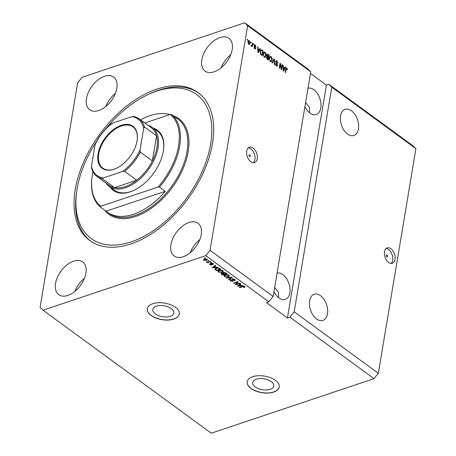 <?xml version="1.0" encoding="UTF-8"?>
<svg xmlns="http://www.w3.org/2000/svg" width="456" height="456" viewBox="0 0 456 456"><rect width="100%" height="100%" fill="white"/><g stroke="black" fill="none" stroke-linecap="round" stroke-linejoin="round"><path stroke-width="0.68" d="M386.762 256.831A1.015 0.621 71.5 0 0 387.229 256.939A1.015 0.621 71.5 0 0 387.572 256.124A1.015 0.621 71.5 0 0 387.047 255.121A1.015 0.621 71.5 0 0 386.585 255.012A1.015 0.621 71.5 0 0 386.243 255.822A1.015 0.621 71.5 0 0 386.762 256.831M388.62 262.456A8.111 4.982 71.5 0 0 392.342 263.294A8.111 4.982 71.5 0 0 395.095 256.808A8.111 4.982 71.5 0 0 390.912 248.754A8.111 4.982 71.5 0 0 387.184 247.916A8.111 4.982 71.5 0 0 384.436 254.397A8.111 4.982 71.5 0 0 388.62 262.456M391.111 263.448A8.111 4.982 71.5 0 0 392.65 256.62A8.111 4.982 71.5 0 0 388.603 249.529A8.111 4.982 71.5 0 0 386.112 248.531M249.54 156.545A1.015 0.621 71.5 0 0 250.008 156.653A1.015 0.621 71.5 0 0 250.35 155.844A1.015 0.621 71.5 0 0 249.825 154.835A1.015 0.621 71.5 0 0 249.358 154.726A1.015 0.621 71.5 0 0 249.016 155.542A1.015 0.621 71.5 0 0 249.54 156.545M250.846 161.766A8.111 4.982 71.5 0 0 254.568 162.61A8.111 4.982 71.5 0 0 257.315 156.123A8.111 4.982 71.5 0 0 253.137 148.069A8.111 4.982 71.5 0 0 249.409 147.225A8.111 4.982 71.5 0 0 246.662 153.712A8.111 4.982 71.5 0 0 250.846 161.766M253.336 162.763A8.111 4.982 71.5 0 0 254.875 155.935A8.111 4.982 71.5 0 0 250.828 148.844A8.111 4.982 71.5 0 0 248.338 147.847M270.151 389.316A10.676 5.523 -170.5 0 0 273.76 386.021A10.676 5.523 -170.5 0 0 268.031 379.877A10.676 5.523 -170.5 0 0 256.306 379.204A10.676 5.523 -170.5 0 0 252.698 382.498A10.676 5.523 -170.5 0 0 258.427 388.643A10.676 5.523 -170.5 0 0 270.151 389.316M170.236 316.299A10.676 5.523 -170.5 0 0 173.844 313.004A10.676 5.523 -170.5 0 0 168.116 306.859A10.676 5.523 -170.5 0 0 156.397 306.187A10.676 5.523 -170.5 0 0 152.783 309.481A10.676 5.523 -170.5 0 0 158.511 315.626A10.676 5.523 -170.5 0 0 170.236 316.299M173.81 319.063A16.228 8.39 -170.5 0 0 179.293 314.059A16.228 8.39 -170.5 0 0 170.59 304.716A16.228 8.39 -170.5 0 0 152.777 303.69A16.228 8.39 -170.5 0 0 147.288 308.701A16.228 8.39 -170.5 0 0 155.992 318.043A16.228 8.39 -170.5 0 0 173.81 319.063M147.299 308.632A16.228 8.39 -170.5 0 0 156.077 317.929A16.228 8.39 -170.5 0 0 173.833 318.926A16.228 8.39 -170.5 0 0 179.305 313.99M273.725 392.08A16.228 8.39 -170.5 0 0 279.209 387.076A16.228 8.39 -170.5 0 0 270.505 377.733A16.228 8.39 -170.5 0 0 252.687 376.713A16.228 8.39 -170.5 0 0 247.203 381.718A16.228 8.39 -170.5 0 0 255.907 391.06A16.228 8.39 -170.5 0 0 273.725 392.08M247.215 381.649A16.228 8.39 -170.5 0 0 255.993 390.946A16.228 8.39 -170.5 0 0 273.748 391.943A16.228 8.39 -170.5 0 0 279.22 387.007M316.606 318.972A13.794 8.47 71.5 0 0 322.939 320.403A13.794 8.47 71.5 0 0 327.607 309.379A13.794 8.47 71.5 0 0 320.5 295.682A13.794 8.47 71.5 0 0 314.167 294.251A13.794 8.47 71.5 0 0 309.493 305.275A13.794 8.47 71.5 0 0 316.606 318.972M347.546 134.053A13.794 8.47 71.5 0 0 353.885 135.489A13.794 8.47 71.5 0 0 358.553 124.459A13.794 8.47 71.5 0 0 351.445 110.768A13.794 8.47 71.5 0 0 345.112 109.332A13.794 8.47 71.5 0 0 340.438 120.361A13.794 8.47 71.5 0 0 347.546 134.053M273.965 291.618A13.794 8.47 71.5 0 0 278.981 297.95A13.794 8.47 71.5 0 0 285.313 299.381A13.794 8.47 71.5 0 0 289.987 288.352A13.794 8.47 71.5 0 0 282.88 274.66A13.794 8.47 71.5 0 0 277.071 273.081M278.639 297.688L278.399 292.222L274.677 287.371M304.91 106.698A13.794 8.47 71.5 0 0 309.926 113.031A13.794 8.47 71.5 0 0 316.259 114.462A13.794 8.47 71.5 0 0 320.933 103.438A13.794 8.47 71.5 0 0 313.825 89.746A13.794 8.47 71.5 0 0 308.011 88.168M309.584 112.769L309.345 107.302L305.623 102.452M183.198 256.751A20.281 12.095 -53.8 0 0 199.335 240.717A20.281 12.095 -53.8 0 0 198.029 223.252A20.281 12.095 -53.8 0 0 188.926 222.505A20.281 12.095 -53.8 0 0 172.79 238.539A20.281 12.095 -53.8 0 0 174.095 256.004A20.281 12.095 -53.8 0 0 183.198 256.751M214.143 71.831A20.281 12.095 -53.8 0 0 230.28 55.797A20.281 12.095 -53.8 0 0 228.975 38.338A20.281 12.095 -53.8 0 0 219.872 37.591A20.281 12.095 -53.8 0 0 203.729 53.62A20.281 12.095 -53.8 0 0 205.04 71.085A20.281 12.095 -53.8 0 0 214.143 71.831M98.798 110.517A20.281 12.095 -53.8 0 0 114.935 94.483A20.281 12.095 -53.8 0 0 113.629 77.018A20.281 12.095 -53.8 0 0 104.527 76.272A20.281 12.095 -53.8 0 0 88.39 92.306A20.281 12.095 -53.8 0 0 89.695 109.771A20.281 12.095 -53.8 0 0 98.798 110.517M67.853 295.431A20.281 12.095 -53.8 0 0 83.995 279.403A20.281 12.095 -53.8 0 0 82.684 261.938A20.281 12.095 -53.8 0 0 73.581 261.191A20.281 12.095 -53.8 0 0 57.445 277.225A20.281 12.095 -53.8 0 0 58.75 294.684A20.281 12.095 -53.8 0 0 67.853 295.431M130.912 243.903A91.679 54.657 -53.8 0 0 203.866 171.433A91.679 54.657 -53.8 0 0 197.955 92.494A91.679 54.657 -53.8 0 0 156.813 89.119A91.679 54.657 -53.8 0 0 83.858 161.589A91.679 54.657 -53.8 0 0 89.769 240.529A91.679 54.657 -53.8 0 0 130.912 243.903M374 378.634L289.862 317.148L287.434 317.963L266.401 302.59L268.829 301.775L205.724 255.656L210.056 250.327L273.161 296.446L310.753 71.803L307.794 68.919L244.695 22.8L82 77.366L77.668 82.696L40.077 307.333L43.029 310.222L211.305 433.2L374 378.634L378.332 373.304L294.194 311.818L331.786 87.176L328.833 84.292L412.971 145.777L415.923 148.667L331.786 87.176M378.332 373.304L415.923 148.667M289.862 317.148L294.194 311.818M310.753 71.803L247.648 25.69L244.695 22.8M210.056 250.327L247.648 25.69M281.375 68.451L282.013 64.638L282.395 64.917L281.591 69.711L281.187 69.415L280.275 64.456L279.631 68.28L279.249 68.001L280.052 63.207L280.463 63.504L281.375 68.451L281.033 68.571M275.623 61.463L276.154 60.665L277.014 60.916L277.978 63.435L276.889 61.452L276.005 61.731L277.55 65.35L277.048 66.103L276.262 65.881L275.367 63.623L276.342 65.316L277.168 65.06L275.623 61.463M275.612 61.526L276.313 61.275L275.595 61.868M275.84 65.482L277.168 65.06M272.067 62.746L274.027 58.801L274.421 59.092L274.723 64.689L274.324 64.399L274.153 59.519L272.46 63.036L272.067 62.746M269.941 56.567L271.149 56.629L272.107 58.174L272.203 60.089L271.257 61.759L270.322 61.543L269.279 58.015L270.231 56.407M265.027 52.155L263.819 52.104L265.027 52.155L265.99 53.7L266.087 55.615L265.135 57.285L264.201 57.074L263.158 53.546L264.109 51.933M258.808 49.915L259.396 49.715L259.96 48.518L260.359 48.809L258.381 52.748L258.005 52.474L257.634 46.82L258.028 47.111L258.113 48.775L259.396 49.715L259.168 50.177L258.142 49.43L258.278 52.109L259.179 50.188M247.192 39.957L247.306 39.273L247.688 39.552L247.574 40.236L247.192 39.957M247.916 41.718L248.588 40.464L249.255 40.624L249.979 43.183L249.312 44.397L248.651 44.238L247.916 41.718M250.732 42.545L250.846 41.861L251.227 42.14L251.113 42.824L250.732 42.545M252.071 44.785L252.373 42.978L252.755 43.257L252.174 46.74L251.883 45.908L251.33 46.193L250.999 45.742L251.227 45.349L251.883 45.446L252.071 44.785M251.262 46.136L251.883 45.908L251.33 46.193M251.005 45.76L251.883 45.446M253.359 44.466L253.473 43.782L253.855 44.061L253.741 44.745L253.359 44.466M254.248 45.543L254.67 44.887L255.343 45.076L256.067 46.865L255.235 45.554L254.647 45.737L255.77 48.325L255.394 48.889L254.756 48.701L254.049 47.065L254.824 48.193L255.377 48.119L254.248 45.543M255.235 45.554L254.226 45.879M254.391 48.336L255.377 48.119M260.188 51.408L261.089 49.721L263.083 50.804L262.28 55.598L260.672 54.321L260.188 51.408M266.72 55.039L267.25 54.167L269.2 55.273L268.396 60.067L267.256 59.234L266.446 57.291L267.028 56.584L266.72 55.039M284.59 68.126L285.154 66.929L285.553 67.22L283.575 71.159L283.199 70.885L282.828 65.231L283.222 65.521L283.307 67.192L284.59 68.126L284.002 68.326M286.773 68.047L287.291 68.805L287.32 70.121L286.664 68.594L286.22 68.679L285.513 72.578L285.131 72.299L285.673 69.044L286.22 67.898L286.773 68.047L286.168 68.252L286.687 69.01M286.664 68.594L285.712 68.85M287.434 317.963L326.405 85.101L328.833 84.292M326.405 85.101L310.473 73.462M43.029 310.222L205.724 255.656M236.345 284.23L239.725 283.096L240.107 283.375L235.86 284.8L235.45 284.504L237.285 282.23L233.899 283.364L233.518 283.085L237.764 281.66L238.174 281.962L236.345 284.23L237.901 281.762M232.834 278.89L233.215 280.879L232.714 281.318L230.48 280.93L230.012 280.195L230.616 279.676L231.055 279.938L230.964 280.753L232.651 280.805L231.927 279.739L232.378 278.986L234.772 279.414L235.273 280.201L234.572 280.799L234.133 280.537L234.595 280.132L234.241 279.556L232.48 279.511L232.594 278.821M231.055 279.938L230.964 280.753M226.33 277.835L231.739 277.259L232.132 277.544L228.986 279.779L228.593 279.488L231.46 277.584L226.729 278.126L226.33 277.835M228.906 275.128L229.322 276.142L228.239 276.906L224.546 276.587L224.061 275.737L225.27 274.791L227.173 274.552L228.906 275.128M222.784 270.659L223.206 271.673L222.118 272.431L218.424 272.118L217.939 271.269L219.154 270.322L221.052 270.083L222.784 270.659M216.081 267.17L218.071 267.267L212.644 267.832L212.274 267.564L215.346 265.278L215.745 265.569L214.793 266.23L216.081 267.17M204.459 257.971L205.451 258.045L204.459 257.971M204.396 258.957L207.058 259.162L207.406 259.766L206.482 260.45L203.855 260.233L203.513 259.629L204.396 258.957M207.999 260.553L208.985 260.632L207.999 260.553M208.483 261.972L210.085 261.436L210.467 261.715L207.377 262.747L206.995 262.468L207.491 262.303L206.294 261.841L208.483 261.972M210.581 262.439L211.567 262.519L210.581 262.439M211.202 263.255L213.1 263.579L213.471 264.138L213.02 264.577L212.581 264.315L212.633 263.705L211.658 263.505L211.647 264.987L209.914 264.662L209.925 263.728L210.347 264.508L211.202 264.731L211.202 263.255L210.763 263.596M212.581 264.315L212.695 263.346M212.011 264.668L211.647 264.987L211.761 264.303L211.379 264.377M209.538 264.087L209.925 263.728M210.364 263.99L210.347 264.508M211.202 264.731L211.453 263.87L211.06 263.306M215.62 269.239L215.112 268.789L214.998 269.473L216.161 268.162L219.712 268.464L220.795 269.262L216.543 270.687L214.896 269.091M222.961 272.751L222.881 273.229L223.417 272.506L225.783 272.905L226.911 273.731L222.665 275.156L221.069 273.685L222.83 272.979M241.275 285.581L243.265 285.678L237.838 286.248L237.468 285.975L240.54 283.689L240.933 283.98L239.987 284.641L241.275 285.581M244.53 286.55L244.809 287.069L244 287.571L243.567 287.314L244.017 286.704L243.316 286.533L239.776 287.662L239.394 287.383L242.278 286.419L244.53 286.55L244.832 286.932M244.268 286.248L244.154 286.932L244.085 286.311M273.161 296.446L268.829 301.775M204.915 257.817L204.841 258.25M207.315 259.407L206.802 259.692M206.568 259.966L206.482 260.45M204.123 259.646L203.855 260.233M204.225 259.019L204.311 260.097L206.101 260.171L206.608 259.304L204.812 259.23L204.311 260.097M204.875 258.826L204.812 259.23M206.665 258.945L206.807 259.669L206.921 258.985M208.455 260.404L208.381 260.832M207.451 262.32L207.377 262.747M206.545 261.818L206.488 262.16M211.031 262.291L210.963 262.719M213.334 263.779L213.02 264.577M211.715 263.158L211.658 263.505M211.55 263.175L211.464 263.665M210.159 264.07L209.914 264.662M212.747 267.205L212.644 267.832M214.896 265.609L214.793 266.23M213.875 267.404L215.46 267.245L214.423 266.486L212.901 267.547L213.875 267.404M215.54 266.771L215.46 267.245M212.986 267.028L212.901 267.547M214.525 265.888L214.423 266.486M216.623 270.214L216.543 270.687M215.694 268.345L215.58 269.359L216.657 270.237L219.917 269.148L217.723 268.202L216.537 268.447L215.58 269.359M219.997 268.675L219.917 269.148M216.606 268.031L216.537 268.447M217.774 267.877L217.723 268.202M219.33 268.225L219.256 268.669M223.32 270.989L222.237 271.748M222.197 271.958L222.118 272.431M218.566 271.451L218.424 272.118M218.538 271.434L218.105 270.932M218.737 270.482L218.92 271.947L221.747 272.152L222.642 271.457L222.294 270.824L219.524 270.602L218.72 271.041L218.823 270.448M222.642 271.457L222.762 270.642M219.592 270.197L219.524 270.602M222.363 270.408L222.294 270.824M222.745 274.683L222.665 275.156M221.713 273.691L221.314 273.349M223.486 273.104L222.955 272.802M222.095 273.133L222.152 274.255L222.779 274.711L224.05 274.284L222.955 273.532L221.701 273.748L221.815 273.058M224.124 273.811L224.05 274.284M223.07 272.848L222.955 273.532M223.867 272.403L223.839 273.606L224.546 274.119L226.033 273.617L224.854 272.813L223.434 273.093L223.548 272.409M226.113 273.144L226.033 273.617M224.911 272.46L224.854 272.813M225.35 272.631L225.275 273.064M229.436 275.458L228.353 276.222M228.319 276.433L228.239 276.906M224.683 275.92L224.546 276.587M224.66 275.903L224.221 275.407M224.854 274.957L225.036 276.421L227.863 276.627L228.764 275.931L228.41 275.299L225.64 275.076L224.842 275.515L224.939 274.917M228.764 275.931L228.883 275.11M225.709 274.666L225.64 275.076M228.479 274.877L228.41 275.299M229.089 279.157L228.986 279.779M231.511 277.282L231.46 277.584M226.786 277.789L226.729 278.126M235.193 279.841L234.572 280.799M234.595 280.132L234.715 279.374M234.316 279.14L234.241 279.556M233.107 280.503L232.714 281.318M230.65 280.28L230.48 280.93M230.593 280.24L230.223 279.881M232.765 280.115L232.463 279.596L232.651 280.805M232.349 280.28L232.041 279.055M236.385 283.974L235.86 284.8M237.359 281.797L237.285 282.23M233.974 282.937L233.899 283.364M237.941 285.616L237.838 286.248M240.09 284.02L239.987 284.641M239.069 285.815L240.654 285.655L239.617 284.897L238.095 285.963L239.069 285.815M240.734 285.182L240.654 285.655M238.18 285.439L238.095 285.963M239.719 284.299L239.617 284.897M244.923 286.385L244.114 286.887M244.091 287.046L244 287.571M243.373 286.197L243.316 286.533M239.85 287.234L239.776 287.662M247.232 39.706L247.688 39.552M248.303 40.658L249.255 40.624M249.489 43.348L249.979 43.183M249.312 43.685L248.987 44.403M248.309 43.89L249.597 42.904L249.158 41.114L247.984 41.376M248.434 44.044L249.107 43.827L248.742 43.747L248.303 41.963L247.87 42.106M249.158 41.114L248.303 41.963M250.771 42.288L251.227 42.14M252.299 43.411L252.755 43.257M251.792 45.589L251.729 45.959M250.868 45.805L251.279 45.651M253.399 44.215L253.855 44.061M254.408 45.098L255.343 45.076M254.625 45.76L254.043 45.936M254.277 46.25L254.682 46.113M255.183 48.347L255.77 48.325M255.16 48.53L255.052 48.866M254.049 47.418L254.442 47.281M254.22 48.399L254.767 48.319M259.732 49.003L260.359 48.809M259.749 49.014L259.418 49.675M258.176 52.144L258.01 52.474M257.657 47.236L258.028 47.111M257.771 48.895L258.113 48.775M257.788 49.191L258.125 49.436M257.988 52.206L258.278 52.109M257.811 49.539L258.142 49.43M260.792 49.915L261.995 50.012M261.391 50.211L261.715 50.451M262.491 50.998L263.083 50.804M261.841 54.805L261.767 55.222M260.319 50.833L261.225 50.348L260.325 50.804M261.989 54.754L262.605 51.083L261.949 50.605L260.912 50.633L260.57 51.693L260.838 53.808L261.989 54.754L261.402 54.954M260.803 54.469L261.345 54.287M260.433 53.945L260.838 53.808M260.131 51.841L260.57 51.693M265.637 53.819L265.99 53.7M265.609 55.774L266.087 55.615M265.352 56.39L264.822 57.331M263.796 56.675L264.987 56.675L265.705 55.33L264.936 52.719L264.252 52.56L263.266 53.061M263.967 56.869L264.987 56.675M263.158 55.159L263.517 55.039L264.292 56.51M263.106 53.985L263.539 53.836L263.517 55.039M264.252 52.56L263.539 53.836M266.971 54.378L267.74 54.851M268.612 55.472L269.2 55.273M268.293 57.285L268.219 57.701M267.957 59.28L267.889 59.696M266.817 56.658L267.41 57.125M266.492 55.518L267.586 54.788L267.102 55.313L268.441 57.234L268.726 55.558L267.586 54.788M266.686 57.279L266.236 57.695L266.686 57.279M268.111 59.229L268.35 57.798L267.29 57.074L266.845 57.49L268.111 59.229L267.518 59.428M266.424 57.633L267.29 57.074M267.854 57.433L268.441 57.234M266.686 55.455L267.102 55.313M271.759 58.288L272.107 58.174M271.73 60.249L272.203 60.089M271.474 60.859L270.938 61.799M269.935 56.572L271.149 56.629M269.918 61.15L271.109 61.15L271.822 59.799L271.058 57.188L270.374 57.028L269.388 57.536M270.083 61.338L271.109 61.15M269.274 59.633L269.638 59.508L270.414 60.979M269.222 58.453L269.661 58.311L269.638 59.508M270.374 57.028L269.661 58.311M273.788 59.274L274.421 59.092M273.817 59.291L273.834 59.628M273.571 59.713L274.153 59.519M273.543 59.725L272.089 62.763M275.88 60.859L277.014 60.916M276.957 65.447L277.55 65.35M276.94 65.556L276.718 66.114M275.344 63.982L275.76 63.84M275.732 65.516L276.558 65.265M281.939 65.071L282.395 64.917M281.221 68.503L281.124 69.084M279.819 64.609L280.275 64.456M279.978 63.669L280.463 63.504M279.916 64.028L280.007 64.547M284.926 67.414L285.553 67.22M284.943 67.425L284.612 68.092M284.59 68.132L284.362 68.588L283.336 67.841L283.467 70.52L284.373 68.599M283.37 70.555L283.204 70.885M282.851 65.647L283.222 65.521M282.965 67.306L283.307 67.192M282.982 67.602L283.318 67.847M283.182 70.617L283.467 70.52M283.005 67.955L283.336 67.841M286.904 68.936L287.291 68.805M286.054 68.799L285.616 68.884L286.054 68.799M84.468 278.263A20.281 12.095 -53.8 0 0 74.847 291.43M115.414 93.343A20.281 12.095 -53.8 0 0 105.792 106.51M230.759 54.663A20.281 12.095 -53.8 0 0 221.137 67.83M199.813 239.577A20.281 12.095 -53.8 0 0 190.192 252.744M153.262 128.164A37.318 22.253 126.2 0 1 163.539 149.933A37.318 22.253 126.2 0 1 134.047 190.289A37.318 22.253 126.2 0 1 130.177 191.868A37.318 22.253 126.2 0 1 110.181 187.114M148.092 125.389A36.508 21.768 126.2 0 1 152.258 127.429A36.508 21.768 126.2 0 1 154.612 158.865A36.508 21.768 126.2 0 1 125.56 187.724A36.508 21.768 126.2 0 1 109.172 186.379L114.433 190.22A36.508 21.768 -53.8 0 0 130.815 191.566A36.508 21.768 -53.8 0 0 134.326 190.152M163.493 150.241A36.508 21.768 -53.8 0 0 157.514 131.271L152.258 127.429M96.455 141.554A89.245 53.209 -53.8 0 0 76.694 191.446A89.245 53.209 -53.8 0 0 131.254 241.845A89.245 53.209 -53.8 0 0 210.638 144.113A89.245 53.209 -53.8 0 0 156.471 91.177A89.245 53.209 -53.8 0 0 147.22 94.945A89.245 53.209 -53.8 0 0 105.684 128.923M90.567 241.093A91.679 54.657 126.2 0 1 76.443 193.281L76.694 191.446M147.22 94.945L148.89 94.147A91.679 54.657 126.2 0 1 158.392 90.271A91.679 54.657 126.2 0 1 198.736 93.081M169.735 114.604A58.414 34.827 -53.8 0 0 150.013 115.664A58.414 34.827 -53.8 0 0 140.562 119.888M92.944 171.718A57.604 34.342 -53.8 0 0 92.095 176.455L92.009 177.065A58.414 34.827 126.2 0 0 100.314 206.967L106.1 211.196A58.414 34.827 -53.8 0 0 107.291 212.137A58.414 34.827 -53.8 0 0 133.505 214.286A58.414 34.827 -53.8 0 0 165.271 191.349L159.486 187.125A58.414 34.827 126.2 0 0 171.633 114.524L177.418 118.754A58.414 34.827 -53.8 0 0 176.227 117.813A58.414 34.827 -53.8 0 0 174.967 116.964M92.095 176.455A57.604 34.342 -53.8 0 0 100.696 206.277L158.055 187.04A57.604 34.342 -53.8 0 0 170.202 114.445L171.633 114.524M144.786 122.972L170.202 114.445M100.314 206.967L100.696 206.277M158.055 187.04L159.486 187.125M106.1 211.196L165.271 191.349M121.25 125.309A26.043 15.527 126.2 0 1 137.171 140.02A26.043 15.527 126.2 0 1 116.588 168.178A26.043 15.527 126.2 0 1 113.892 169.279A26.043 15.527 126.2 0 1 98.08 153.832A26.043 15.527 126.2 0 1 121.25 125.309M137.142 140.203A25.553 15.236 -53.8 0 0 132.964 126.893A25.553 15.236 -53.8 0 0 121.495 125.953A25.553 15.236 -53.8 0 0 101.158 146.154A25.553 15.236 -53.8 0 0 102.805 168.161A25.553 15.236 -53.8 0 0 114.274 169.102A25.553 15.236 -53.8 0 0 116.759 168.099M109.172 186.379A36.508 21.768 126.2 0 1 105.969 183.033M103.404 177.903L102.383 178.809A35.699 21.284 126.2 0 1 97.031 176.5L109.126 185.341A35.699 21.284 -53.8 0 0 114.479 187.644A35.699 21.284 -53.8 0 0 125.149 186.652A35.699 21.284 -53.8 0 0 136.732 180.183A35.699 21.284 -53.8 0 0 152.372 160.928L156.573 135.82A35.699 21.284 -53.8 0 0 151.255 127.697L139.16 118.862A35.699 21.284 126.2 0 1 144.478 126.985L143.663 128.347A34.884 20.799 -53.8 0 0 131.733 116.69L112.575 123.114A34.884 20.799 -53.8 0 0 95.093 144.632L91.479 166.246A34.884 20.799 -53.8 0 0 103.404 177.903L122.567 171.479A34.884 20.799 -53.8 0 0 140.043 149.961L143.663 128.347M140.043 149.961L140.277 152.093L152.372 160.928A35.699 21.284 -53.8 0 0 156.573 135.82L144.478 126.985M102.383 178.809L114.479 187.644L136.732 180.183L124.636 171.342L122.567 171.479M131.733 116.69L133.807 116.554A35.699 21.284 126.2 0 1 139.16 118.862L133.54 116.451M111.549 124.015L112.575 123.114M95.093 144.632L95.389 143.617C99.414 135.557 104.846 128.866 111.686 123.542M91.479 166.246L91.485 167.956C92.482 171.65 94.329 174.494 97.031 176.5M211.202 263.5L211.088 264.184M213.659 266.526L213.562 267.102M215.597 269.388L215.506 269.929M221.639 273.64L221.525 274.324M223.463 273.247L223.372 273.794M230.685 277.373L230.628 277.693M238.853 284.943L238.756 285.513M242.763 286.282L242.695 286.687M254.522 46.734L255.012 46.569M257.914 51.078L258.233 50.969M267.461 54.652L268.065 54.446M266.937 58.955L267.484 58.773M267.13 56.926L267.74 56.721M273.258 60.363L273.862 60.158M276.342 63.452L276.775 63.31M283.108 69.489L283.427 69.386M285.61 69.437L286.066 69.283M107.291 212.137L108.87 213.288A58.414 34.827 -53.8 0 0 135.084 215.437A58.414 34.827 -53.8 0 0 181.568 169.261A58.414 34.827 -53.8 0 0 177.8 118.965L176.227 117.813M173.434 115.841A59.223 35.311 126.2 0 1 184.452 165.226A59.223 35.311 126.2 0 1 135.495 216.509A59.223 35.311 126.2 0 1 104.566 210.073M140.277 152.093A35.699 21.284 126.2 0 1 124.636 171.342M212.861 264.058L212.98 263.374M210.136 264.206L210.25 263.522M211.339 264.611L211.453 263.927M230.65 280.286L230.764 279.602M251.695 45.646L251.091 45.851M254.847 45.44L254.243 45.64M255.229 48.33L254.619 48.535M267.091 57.074L266.481 57.274M276.883 65.482L276.279 65.687M286.379 68.531L285.769 68.731"/></g></svg>
